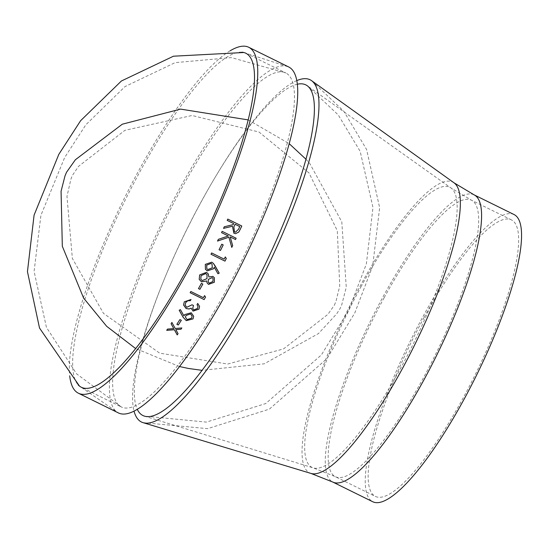 <?xml version="1.0" encoding="UTF-8"?>
<svg xmlns="http://www.w3.org/2000/svg" width="549" height="549" viewBox="0 0 549 549"><rect width="100%" height="100%" fill="white"/><g stroke="black" fill="none" stroke-linecap="round" stroke-linejoin="round"><path stroke-width="0.41" stroke-dasharray="2.75 2.06" d="M241.896 52.203A186.159 43.35 -63.8 0 0 140.297 171.048A186.159 43.35 -63.8 0 0 78.02 384.719M230.106 50.817A192.809 44.901 -63.8 0 0 139.467 169.291A192.809 44.901 -63.8 0 0 69.744 376.216M243.838 52.512L288.781 66.999A192.809 44.901 -63.8 0 0 179.441 188.993A192.809 44.901 -63.8 0 0 118.323 412.889L79.454 386.071M296.872 80.566A190.764 44.428 -63.8 0 0 201.936 200.495A190.764 44.428 -63.8 0 0 134.011 411.043M514.139 214.59A160.04 37.27 -63.8 0 0 423.382 315.847A160.04 37.27 -63.8 0 0 372.647 501.697M424.123 317.425A154.084 35.884 -63.8 0 0 375.283 496.358A154.084 35.884 -63.8 0 0 475.585 374.006A154.084 35.884 -63.8 0 0 511.51 219.929A154.084 35.884 -63.8 0 0 424.123 317.425M297.421 84.21A184.299 42.918 -63.8 0 0 201.325 201.504A184.299 42.918 -63.8 0 0 137.229 409.252M180.271 190.75A186.159 43.35 -63.8 0 0 121.26 406.926A186.159 43.35 -63.8 0 0 242.438 259.107A186.159 43.35 -63.8 0 0 285.844 72.962A186.159 43.35 -63.8 0 0 180.271 190.75M175.838 329.606L178.054 333.675M166.724 330.278L166.697 330.285A192.72 44.881 -63.8 0 0 167.527 329.043L173.745 328.577M171.075 323.732L171.075 323.69A192.72 44.881 -63.8 0 0 171.912 322.407L175.206 328.46L181.836 327.952A192.72 44.881 -63.8 0 0 181.836 327.911M235.514 233.682L233.853 233.236L232.426 226.236M223.546 228.363L223.518 228.37A192.72 44.881 -63.8 0 0 224.267 226.764L233.153 224.63A192.72 44.881 -63.8 0 0 233.627 223.573L227.169 220.396A192.72 44.881 -63.8 0 0 227.76 219.092L227.773 219.106M235.446 232.179L238.499 229.297A192.72 44.881 -63.8 0 0 239.728 226.579L235.061 224.28M235.514 239.536A192.72 44.881 -63.8 0 0 235.521 239.529L230.189 236.907M231.753 247.407A192.72 44.881 -63.8 0 0 231.767 247.379L228.871 237.209M217.521 241.052L217.5 241.066A192.72 44.881 -63.8 0 0 218.33 239.337L228.274 235.967L221.528 232.639A192.72 44.881 -63.8 0 0 222.139 231.342L222.153 231.349M219.058 249.733L219.037 249.726A192.72 44.881 -63.8 0 0 221.755 244.195L221.775 244.202M210.967 254.221L210.967 254.221A192.72 44.881 -63.8 0 0 211.619 252.945L224.17 259.128A192.72 44.881 -63.8 0 0 225.282 256.925L225.296 256.946M217.939 273.738L214.234 267.205M205.422 269.305L205.285 264.357L211.784 262.168L213.369 263.369M206.801 268.687L207.845 269.566L212.305 267.761L212.01 264.117M199.205 279.414L199.651 274.905L206.513 272.318L208.263 273.958M208.867 276.964L212.93 276.387L214.391 277.794M207.028 282.845L206.685 280.971M200.783 279.146L202.149 280.56L206.952 278.624L207.042 274.72M208.229 282.056L209.258 283.16L212.916 281.459L213.081 278.439M198.457 288.582L198.457 288.582A192.72 44.881 -63.8 0 0 201.401 283.332L202.835 284.039A192.72 44.881 -63.8 0 0 202.835 284.039L202.842 284.059M190.153 292.686L190.132 292.672A192.72 44.881 -63.8 0 0 190.826 291.471L203.384 297.661A192.72 44.881 -63.8 0 0 204.571 295.595L205.559 297.119M197.722 303.453L199.575 306.411M183.531 304.915L184.299 301.806L191.018 299.466A192.72 44.881 -63.8 0 0 191.018 299.466L191.025 299.5M185.088 304.956L186.694 307.289L192.054 304.757L193.488 305.464M192.706 308.373L193.776 309.917L197.537 308.394L197.99 306.486M197.016 304.599L197.016 304.599A192.72 44.881 -63.8 0 0 197.715 303.419M180.449 309.663L183.956 315.936L184.677 314.563L191.217 312.724L193.687 316.238M179.207 310.226L180.449 309.629M185.459 317.205L187.072 319.552L191.608 318.104L192.123 316.279M176.874 324.287L176.874 324.246A192.72 44.881 -63.8 0 0 179.894 319.552L181.328 320.3M454.078 182.851A162.079 37.744 -63.8 0 0 360.906 284.65A162.079 37.744 -63.8 0 0 310.885 473.403M474.171 194.888A160.04 37.27 -63.8 0 0 383.408 296.151A160.04 37.27 -63.8 0 0 332.673 482.001M384.149 297.723A154.084 35.884 -63.8 0 0 335.309 476.656A154.084 35.884 -63.8 0 0 435.611 354.304A154.084 35.884 -63.8 0 0 471.536 200.234A154.084 35.884 -63.8 0 0 384.149 297.723M361.372 286.091A156.101 36.351 -63.8 0 0 313.163 467.872A156.101 36.351 -63.8 0 0 413.507 343.413A156.101 36.351 -63.8 0 0 451.079 188.026A156.101 36.351 -63.8 0 0 361.372 286.091M306.013 159.272L309.663 163.334L341.787 221.789L346.268 287.312L341.608 305.285L340.181 308.401L336.619 313.918L318.454 333.566L264.254 363.809L201.998 370.342M179.454 366.533L135.596 348.519M248.258 119.908L289.261 143.721M143.069 422.655L207.666 428.652L269.408 409.108L326.84 358.744L354.784 312.964L372.675 266.052L379.634 207.687L366.622 149.534L343.866 111.323L311.599 80.676M511.51 219.929L471.536 200.234L451.079 188.026L307.234 85.726L338.246 114.933L360.192 151.4L372.977 207.556L366.368 263.925L348.711 310.254L321.391 354.929L265.702 403.563L206.39 422.106L144.408 416.115L313.163 467.872L335.309 476.656L375.283 496.358M245.87 53.26L285.844 72.962L231.438 57.604L175.172 62.627L125.048 86.55L85.864 124.767L64.645 157.549L40.907 215.345L34.093 271.412L46.439 327.369L76.647 373.896L121.26 406.926L81.286 387.23M334.348 305.21L335.988 301.339L339.735 286.084L337.319 230.738L308.984 172.901L259.039 132.048L192.102 115.489L124.911 130.319L78.507 166.395L72.31 175.55L70.917 179.132L66.971 196.398L72.358 258.407L103.487 313.376L159.704 353.165L227.698 364.035L283.531 348.917L327.911 314.344L334.348 305.21"/><path stroke-width="0.82" d="M78.02 384.719A186.159 43.35 -63.8 0 0 81.286 387.23A186.159 43.35 -63.8 0 0 202.464 239.412A186.159 43.35 -63.8 0 0 245.87 53.26A186.159 43.35 -63.8 0 0 241.896 52.203M69.744 376.216A192.809 44.901 -63.8 0 0 78.349 393.187A192.809 44.901 -63.8 0 0 203.857 240.091A192.809 44.901 -63.8 0 0 248.807 47.303A192.809 44.901 -63.8 0 0 230.106 50.817M78.349 393.187L118.323 412.889A192.809 44.901 -63.8 0 0 243.831 259.794A192.809 44.901 -63.8 0 0 288.781 66.999L248.807 47.303M178.308 324.994A192.809 44.901 -63.8 0 0 181.328 320.3L179.894 319.593A192.809 44.901 -63.8 0 1 176.874 324.287L178.308 324.994L176.895 324.253M179.187 310.233L180.449 309.663L183.956 315.977L184.677 314.604L191.217 312.758L193.687 316.272L193.015 318.907L186.283 320.664L183.078 317.205L179.187 310.233M197.022 304.633A192.809 44.901 -63.8 0 0 197.722 303.453L199.575 306.411L198.985 309.121L193.07 311.105L191.107 308.181L189.069 308.991L186.111 308.531L183.538 304.949L184.299 301.833L191.025 299.5A192.809 44.901 -63.8 0 1 190.325 300.68L187.779 300.756L185.72 302.561L185.088 304.969L186.694 307.323L192.054 304.791L193.488 305.498L192.706 308.387L193.776 309.952L197.544 308.428L197.997 306.507L197.022 304.633L197.997 306.507M191.114 308.236L189.062 308.957L186.111 308.497L183.538 304.935M205.546 297.098A192.72 44.881 -63.8 0 1 204.125 299.569A192.809 44.901 -63.8 0 0 205.559 297.119L204.578 295.623A192.809 44.901 -63.8 0 1 203.391 297.688L190.832 291.498A192.809 44.901 -63.8 0 1 190.139 292.699L204.132 299.596L190.153 292.686M199.898 289.316A192.809 44.901 -63.8 0 0 202.842 284.059L201.408 283.353A192.809 44.901 -63.8 0 1 198.464 288.609L199.898 289.316L198.47 288.589M206.692 280.992L201.504 281.829L199.184 279.359L199.658 274.925L206.527 272.338L208.215 273.869L208.874 276.984L212.937 276.408L214.398 277.801L214.323 282.261L208.538 284.396L207.028 282.859L206.685 280.971L201.497 281.809L199.17 279.338M219.209 273.134L217.939 273.738L214.247 267.219L213.616 268.749L207.261 270.883L205.436 269.326L205.299 264.371L211.797 262.182L213.369 263.369L215.036 265.771L219.202 273.121L217.926 273.718M224.973 261.132L210.988 254.235L224.973 261.132A192.809 44.901 -63.8 0 0 226.312 258.49L225.282 256.925L226.312 258.49M210.981 254.235A192.809 44.901 -63.8 0 0 211.633 252.952L224.191 259.142A192.809 44.901 -63.8 0 0 225.296 256.939M220.492 250.447L219.058 249.733L220.492 250.447A192.809 44.901 -63.8 0 0 223.21 244.909L221.775 244.202L223.21 244.909M219.058 249.74A192.809 44.901 -63.8 0 0 221.775 244.202M235.535 239.536A192.809 44.901 -63.8 0 0 236.145 238.239L222.153 231.342L236.125 238.232A192.72 44.881 -63.8 0 1 235.521 239.529L230.209 236.907L232.646 245.554L230.189 236.907M228.892 237.216L217.5 241.066L228.892 237.216L231.774 247.407A192.809 44.901 -63.8 0 0 232.666 245.561M217.514 241.073A192.809 44.901 -63.8 0 0 218.351 239.343L228.295 235.967L221.549 232.639A192.809 44.901 -63.8 0 0 222.153 231.342M240.462 228.885L238.753 232.069L235.528 233.682L238.774 232.069L240.462 228.885A192.809 44.901 -63.8 0 0 241.773 225.989L227.773 219.106M235.535 233.682L233.874 233.236L232.447 226.236L223.539 228.37A192.809 44.901 -63.8 0 0 224.287 226.764L233.174 224.63A192.809 44.901 -63.8 0 0 233.654 223.573L227.197 220.389A192.809 44.901 -63.8 0 0 227.78 219.092L241.773 225.989M173.745 328.618L167.527 329.084A192.809 44.901 -63.8 0 1 166.69 330.326L174.369 329.764L177.217 334.924A192.809 44.901 -63.8 0 0 178.054 333.675L175.838 329.647L180.998 329.228A192.809 44.901 -63.8 0 0 181.836 327.952L175.206 328.501L171.912 322.448A192.809 44.901 -63.8 0 1 171.075 323.732L173.745 328.618L171.075 323.69M134.011 411.043A190.764 44.428 -63.8 0 0 143.069 422.655A190.764 44.428 -63.8 0 0 265.647 270.547A190.764 44.428 -63.8 0 0 311.599 80.676A190.764 44.428 -63.8 0 0 296.872 80.566M332.673 482.001L372.647 501.697A160.04 37.27 -63.8 0 0 476.827 374.617A160.04 37.27 -63.8 0 0 514.139 214.59L474.171 194.888A160.04 37.27 -63.8 0 1 436.853 354.922A160.04 37.27 -63.8 0 1 332.673 482.001L310.885 473.403A162.079 37.744 -63.8 0 0 415.037 344.168A162.079 37.744 -63.8 0 0 454.078 182.851L311.599 80.676M137.229 409.252A184.299 42.918 -63.8 0 0 144.408 416.115A184.299 42.918 -63.8 0 0 262.868 269.175A184.299 42.918 -63.8 0 0 307.234 85.726A184.299 42.918 -63.8 0 0 297.421 84.21M180.998 329.228L175.838 329.647M177.217 334.924L177.224 334.876A192.72 44.881 -63.8 0 0 178.041 333.655M177.224 334.876L174.376 329.723L166.697 330.285M180.998 329.187A192.72 44.881 -63.8 0 0 181.808 327.952M232.447 226.236L223.518 228.37M240.441 228.885A192.72 44.881 -63.8 0 0 241.745 225.989M235.061 224.28L233.847 226.922L234.457 231.939L235.446 232.179L238.52 229.29A192.809 44.901 -63.8 0 0 239.748 226.579L235.089 224.28L233.867 226.922L234.478 231.939L235.418 232.179M231.767 247.379A192.72 44.881 -63.8 0 0 232.646 245.554M220.472 250.433A192.72 44.881 -63.8 0 0 223.189 244.902M224.96 261.118A192.72 44.881 -63.8 0 0 226.291 258.476M214.247 267.219L213.602 268.736L207.248 270.863L205.429 269.319M213.362 263.362L219.202 273.121M211.07 263.417L206.685 265.133L206.801 268.694L207.851 269.586L212.319 267.782L212.01 264.117L211.07 263.417L206.698 265.146L206.815 268.708M211.996 264.103L211.084 263.431M208.263 273.958L208.867 276.964M214.385 277.787L214.309 282.241L208.531 284.375L207.028 282.845M205.8 273.553L201.085 275.646L200.79 279.16L202.162 280.58L206.959 278.645L207.042 274.726L205.8 273.553L201.078 275.625L200.783 279.146M208.4 279.304L208.229 282.069L209.272 283.181L212.923 281.486L213.081 278.432L212.237 277.629L208.4 279.304L208.229 282.056M212.237 277.629L208.414 279.324M213.067 278.412L212.243 277.65M207.042 274.726L205.806 273.574M199.891 289.289A192.72 44.881 -63.8 0 0 202.828 284.053M199.575 306.411L198.985 309.087L193.07 311.07L191.1 308.147M190.325 300.68L190.318 300.646A192.72 44.881 -63.8 0 0 191.004 299.493M190.318 300.646L187.779 300.722L185.72 302.533L185.088 304.935M193.474 305.484L192.706 308.387M193.687 316.258L193.008 318.873L186.283 320.623L183.078 317.164L179.187 310.192M185.981 315.483L185.452 317.192L187.072 319.587L191.615 318.146L192.123 316.258L190.585 313.904L185.981 315.483L185.452 317.192M190.585 313.904L185.981 315.517M192.123 316.258L190.585 313.939M178.308 324.953A192.72 44.881 -63.8 0 0 181.307 320.293M79.454 386.071L39.514 328.021L27.45 271.631L34.086 215.126L58.818 154.358L80.634 120.67L121.404 80.991L173.47 56.204L243.838 52.512M201.998 370.342L188.506 368.468L179.454 366.533M135.596 348.519L106.678 326.312L83.613 298.093L62.318 246.254L61.069 191.237L64.988 175.954L66.504 172.297L75.371 159.752L122.31 124.198L180.614 109.114L248.258 119.908M289.261 143.721L306.013 159.272M310.885 473.403L143.069 422.655M454.078 182.851L474.171 194.888"/></g></svg>
